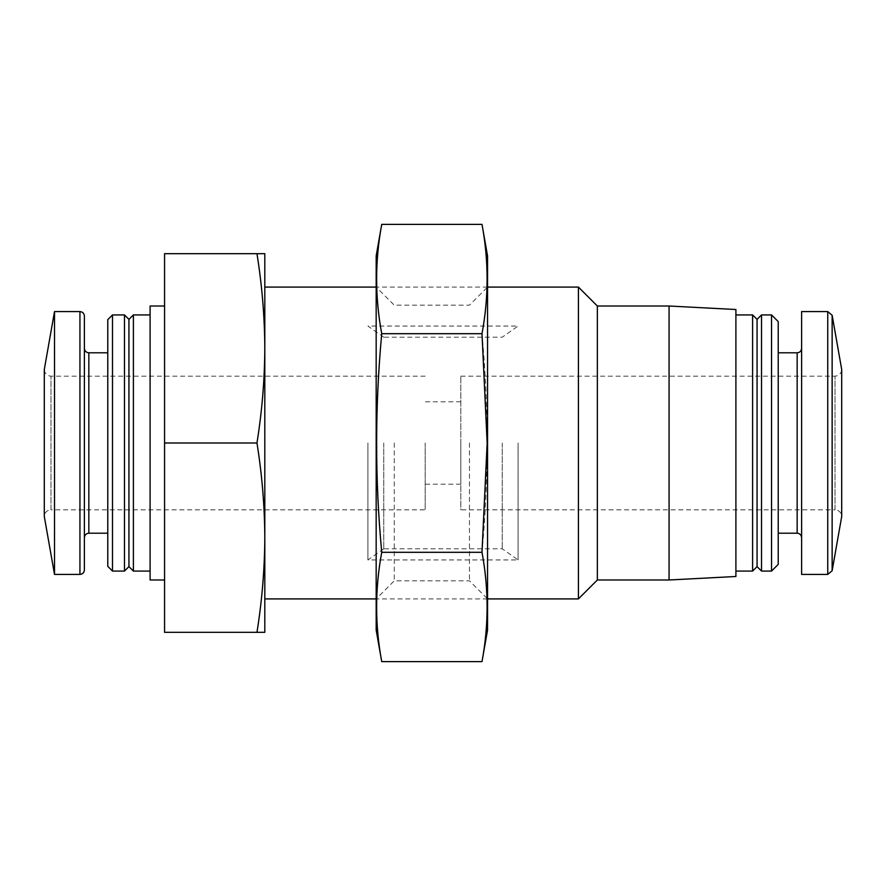 <?xml version="1.0" encoding="UTF-8"?>
<svg xmlns="http://www.w3.org/2000/svg" width="886" height="886" viewBox="0 0 886 886"><rect width="100%" height="100%" fill="white"/><g stroke="black" fill="none" stroke-linecap="round" stroke-linejoin="round"><path stroke-width="0.66" stroke-dasharray="4.43 3.32" d="M256.962 253.673L264.814 253.673L264.814 537.658C264.637 506.105 262.023 474.553 256.962 443C262.023 411.447 264.637 379.895 264.814 348.342C264.637 316.778 262.023 285.226 256.962 253.673L164.574 253.673L164.574 632.327L256.962 632.327C262.023 600.774 264.637 569.222 264.814 537.658L264.814 632.327L256.962 632.327M164.574 443L164.574 579.987L164.574 306.013L164.574 443L256.962 443M597.352 306.013L597.352 579.987M578.425 287.086L578.425 598.914M264.814 348.309L264.814 537.691M264.814 537.658L264.814 348.342M460.82 376.173L835.022 376.173C839.042 375.819 841.268 373.593 841.7 369.495L841.7 516.505C841.268 512.407 839.042 510.181 835.022 509.827L835.022 376.173L835.022 509.827L460.82 509.827L460.82 376.173L460.82 509.827M460.82 443L460.82 484.21L460.82 443M425.18 443L425.18 509.827L425.18 443M425.18 376.173L50.978 376.173C46.958 375.819 44.732 373.593 44.3 369.495L44.3 516.505C44.732 512.407 46.958 510.181 50.978 509.827L50.978 376.173L50.978 509.827L425.18 509.827M54.511 311.584L54.511 574.416M84.391 316.036L84.391 569.964M84.391 376.173L84.391 537.658M107.782 319.647L107.782 566.353M112.5 314.929L112.5 571.071M124.483 314.929L124.483 571.071M128.935 319.381L128.935 566.619M133.398 314.929L133.398 571.071M150.099 306.013L150.099 579.987M669.074 306.013L669.074 579.987M735.901 309.513L735.901 576.487M735.901 443L735.901 571.071L735.901 443M752.602 314.929L752.602 571.071M757.065 319.381L757.065 566.619M761.517 314.929L761.517 571.071M771.54 314.929L771.54 571.071M778.218 321.607L778.218 564.393M778.218 443L778.218 533.206L778.218 443M801.608 311.584L801.608 574.416M383.749 443L383.749 548.799L383.749 443M367.923 443L367.923 559.941L367.923 443M502.251 443L502.251 548.799L502.251 443M518.077 443L518.077 559.941L518.077 443M487.544 255.899L487.544 630.101M487.544 443L487.544 287.086L487.544 443M481.995 661.62C488.795 625.184 488.795 588.747 481.995 552.31C488.784 479.824 488.784 406.951 481.995 333.69C488.795 297.253 488.795 260.816 481.995 224.379M376.173 255.899L376.173 630.101M381.733 224.379C374.933 260.816 374.933 297.253 381.733 333.69C374.944 406.176 374.944 479.049 381.733 552.31C374.933 588.747 374.933 625.184 381.733 661.62M376.173 443L376.173 287.086L376.173 443M469.458 443L469.458 580.828L469.458 443M394.27 443L394.27 580.828L394.27 443M381.733 552.31L481.995 552.31M381.733 333.69L481.995 333.69M832.142 315.261L832.142 570.739M79.939 311.584L79.939 574.416M88.844 352.794L88.844 533.206M797.156 352.794L797.156 533.206M827.745 311.584L827.745 574.416M487.544 287.086L376.173 287.086L394.27 305.172L469.458 305.172L487.544 287.086M487.544 598.914L376.173 598.914L394.27 580.828L469.458 580.828L487.544 598.914M460.82 401.79L425.18 401.79M460.82 484.21L425.18 484.21M383.749 337.201L367.923 326.059L518.077 326.059L502.251 337.201L383.749 337.201M383.749 548.799L367.923 559.941L518.077 559.941L502.251 548.799L383.749 548.799"/><path stroke-width="1.33" d="M256.962 632.327L264.814 632.327L264.814 537.658C264.637 569.222 262.023 600.774 256.962 632.327L164.574 632.327L164.574 253.673L256.962 253.673C262.023 285.226 264.637 316.778 264.814 348.342C264.637 379.895 262.023 411.447 256.962 443C262.023 474.553 264.637 506.105 264.814 537.658L264.814 253.673L256.962 253.673M669.074 579.987L669.074 306.013L735.901 309.513L735.901 576.487L669.074 579.987L597.352 579.987L597.352 306.013L578.425 287.086L487.544 287.086M597.352 579.987L578.425 598.914L578.425 287.086M164.574 443L256.962 443M832.142 315.261L832.142 570.739L841.7 516.505L841.7 369.495L832.142 315.261L827.745 311.584L801.608 311.584L801.608 574.416L827.745 574.416L827.745 311.584M44.3 516.505L44.3 369.495L54.511 311.584L54.511 574.416L44.3 516.505M79.939 311.584L79.939 574.416C82.619 574.172 84.104 572.688 84.391 569.964L84.391 316.036C84.104 313.312 82.619 311.828 79.939 311.584L54.511 311.584M107.782 533.206L88.844 533.206C86.163 533.45 84.679 534.934 84.391 537.658L84.391 376.173M107.782 566.353L107.782 319.647L112.5 314.929L112.5 571.071L107.782 566.353M124.483 314.929L128.935 319.381L128.935 566.619L124.483 571.071L124.483 314.929L112.5 314.929M128.935 566.619L133.398 571.071L133.398 314.929L128.935 319.381M164.574 579.987L150.099 579.987L150.099 306.013L164.574 306.013M752.602 314.929L757.065 319.381L757.065 566.619L752.602 571.071L752.602 314.929L735.901 314.929M757.065 566.619L761.517 571.071L761.517 314.929L757.065 319.381M771.54 314.929L778.218 321.607L778.218 564.393L771.54 571.071L771.54 314.929L761.517 314.929M481.995 661.62L487.544 630.101L487.544 255.899L481.995 224.379C488.795 260.816 488.795 297.253 481.995 333.69L487.156 443L481.995 552.31C488.795 588.747 488.795 625.184 481.995 661.62L381.733 661.62C374.933 625.184 374.933 588.747 381.733 552.31C374.944 479.824 374.944 406.951 381.733 333.69C374.933 297.253 374.933 260.816 381.733 224.379L481.995 224.379M381.733 661.62L376.173 630.101L376.173 255.899L381.733 224.379M381.733 333.69L481.995 333.69M381.733 552.31L481.995 552.31M88.844 533.206L88.844 352.794C86.163 352.55 84.679 351.066 84.391 348.342M778.218 533.206L797.156 533.206L797.156 352.794L778.218 352.794M376.173 287.086L264.814 287.086M578.425 598.914L487.544 598.914M376.173 598.914L264.814 598.914M79.939 574.416L54.511 574.416M107.782 352.794L88.844 352.794M124.483 571.071L112.5 571.071M150.099 314.929L133.398 314.929M150.099 571.071L133.398 571.071M669.074 306.013L597.352 306.013M752.602 571.071L735.901 571.071M771.54 571.071L761.517 571.071M797.156 533.206C799.837 533.45 801.321 534.934 801.608 537.658M797.156 352.794C799.837 352.55 801.321 351.066 801.608 348.342M832.142 570.739L827.745 574.416"/></g></svg>
